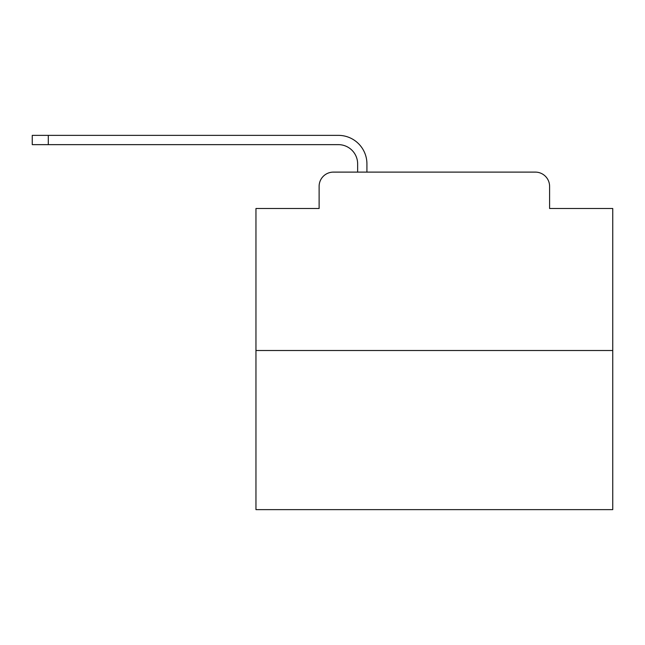 <?xml version="1.0" encoding="UTF-8"?>
<svg xmlns="http://www.w3.org/2000/svg" width="645" height="645" viewBox="0 0 645 645"><rect width="100%" height="100%" fill="white"/><g stroke="black" fill="none" stroke-linecap="round" stroke-linejoin="round"><path stroke-width="0.97" d="M319.114 186.381L319.114 208.504L319.114 186.381A14.271 14.271 0 0 1 333.384 172.11L357.644 172.11L357.644 163.903A19.269 19.269 0 0 0 338.375 144.641L32.25 144.641L32.25 135.361L338.375 135.361A28.541 28.541 0 0 1 366.924 163.903L366.924 172.11L378.696 172.11M612.75 350.509L255.96 350.509L255.96 509.639L612.75 509.639L612.75 208.504L549.596 208.504L549.596 186.381A14.271 14.271 0 0 0 535.326 172.11L333.384 172.11M255.96 350.509L255.96 208.504L319.114 208.504M490.015 172.11L535.326 172.11M549.596 208.504L549.596 186.381M357.644 163.903A19.269 19.269 0 0 0 338.375 144.641A19.269 19.269 0 0 1 357.644 163.903A19.269 19.269 0 0 0 338.375 144.641A19.269 19.269 0 0 1 357.644 163.903A19.269 19.269 0 0 0 338.375 144.641A19.269 19.269 0 0 1 357.644 163.903A19.269 19.269 0 0 0 338.375 144.641A19.269 19.269 0 0 1 357.644 163.903A19.269 19.269 0 0 0 338.375 144.641A19.269 19.269 0 0 1 357.644 163.903A19.269 19.269 0 0 0 338.375 144.641A19.269 19.269 0 0 1 357.644 163.903A19.269 19.269 0 0 0 338.375 144.641A19.269 19.269 0 0 1 357.644 163.903A19.269 19.269 0 0 0 338.375 144.641A19.269 19.269 0 0 1 357.644 163.903A19.269 19.269 0 0 0 338.375 144.641A19.269 19.269 0 0 1 357.644 163.903A19.269 19.269 0 0 0 338.375 144.641A19.269 19.269 0 0 1 357.644 163.903A19.269 19.269 0 0 0 338.375 144.641A19.269 19.269 0 0 1 357.644 163.903A19.269 19.269 0 0 0 338.375 144.641A19.269 19.269 0 0 1 357.644 163.903A19.269 19.269 0 0 0 338.375 144.641A19.269 19.269 0 0 1 357.644 163.903A19.269 19.269 0 0 0 338.375 144.641A19.269 19.269 0 0 1 357.644 163.903A19.269 19.269 0 0 0 338.375 144.641A19.269 19.269 0 0 1 357.644 163.903A19.269 19.269 0 0 0 338.375 144.641A19.269 19.269 0 0 1 357.644 163.903A19.269 19.269 0 0 0 338.375 144.641A19.269 19.269 0 0 1 357.644 163.903A19.269 19.269 0 0 0 338.375 144.641A19.269 19.269 0 0 1 357.644 163.903A19.269 19.269 0 0 0 338.375 144.641A19.269 19.269 0 0 1 357.644 163.903A19.269 19.269 0 0 0 338.375 144.641A19.269 19.269 0 0 1 357.644 163.903A19.269 19.269 0 0 0 338.375 144.641A19.269 19.269 0 0 1 357.644 163.903M48.302 135.361L338.375 135.361L48.302 135.361L338.375 135.361L48.302 135.361L338.375 135.361L48.302 135.361L338.375 135.361L48.302 135.361L338.375 135.361L48.302 135.361L338.375 135.361L48.302 135.361L338.375 135.361L48.302 135.361L338.375 135.361L48.302 135.361L338.375 135.361L48.302 135.361L338.375 135.361L48.302 135.361L338.375 135.361L48.302 135.361L338.375 135.361L48.302 135.361L338.375 135.361L48.302 135.361L338.375 135.361L48.302 135.361L338.375 135.361L48.302 135.361L338.375 135.361L48.302 135.361L338.375 135.361L48.302 135.361L338.375 135.361L48.302 135.361L338.375 135.361L48.302 135.361L338.375 135.361L48.302 135.361L338.375 135.361L48.302 135.361L48.302 144.641"/></g></svg>

